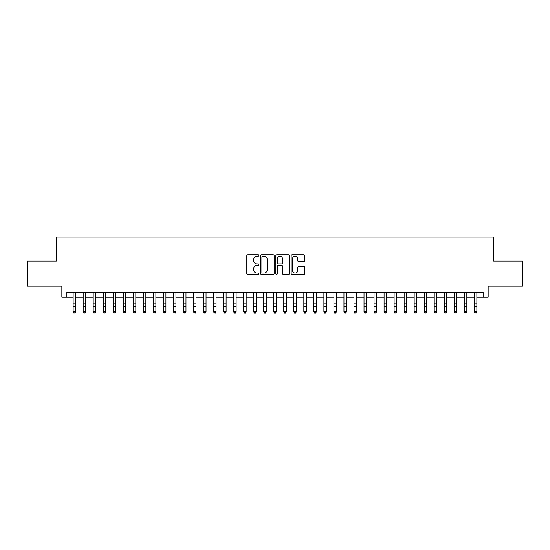 <?xml version="1.0" encoding="UTF-8"?>
<svg xmlns="http://www.w3.org/2000/svg" width="550" height="550" viewBox="0 0 550 550"><rect width="100%" height="100%" fill="white"/><g stroke="black" fill="none" stroke-linecap="round" stroke-linejoin="round"><path stroke-width="0.82" d="M258.954 255.447A0.688 0.688 0 0 0 258.259 254.753L247.803 254.753A0.983 0.983 0 0 0 246.819 255.743L246.819 273.46A0.983 0.983 0 0 0 247.803 274.45L258.259 274.45A0.688 0.688 0 0 0 258.954 273.756A0.688 0.688 0 0 0 258.259 273.068L256.912 273.068A3.149 3.149 0 0 1 253.756 269.919L253.756 268.441A3.149 3.149 0 0 1 256.912 265.293L258.259 265.293A0.688 0.688 0 0 0 258.954 264.605A0.688 0.688 0 0 0 258.259 263.911L256.912 263.911A3.149 3.149 0 0 1 253.756 260.762L253.756 259.284A3.149 3.149 0 0 1 256.912 256.135L258.259 256.135A0.688 0.688 0 0 0 258.954 255.447M303.772 261.697A0.983 0.983 0 0 0 304.755 260.714L304.755 255.743A0.983 0.983 0 0 0 303.772 254.753L292.153 254.753A0.983 0.983 0 0 0 291.17 255.743L291.17 273.46A0.983 0.983 0 0 0 292.153 274.45L303.772 274.45A0.983 0.983 0 0 0 304.755 273.46L304.755 267.458A0.983 0.983 0 0 0 303.772 266.475L298.801 266.475A0.983 0.983 0 0 0 297.818 267.458L297.818 270.435A2.633 2.633 0 0 1 295.185 273.068A2.633 2.633 0 0 1 292.552 270.435L292.552 258.768A2.633 2.633 0 0 1 295.185 256.135A2.633 2.633 0 0 1 297.818 258.768L297.818 260.714A0.983 0.983 0 0 0 298.801 261.697L303.772 261.697M66.866 297.199L66.866 292.188L483.134 292.188L483.134 297.199L488.146 297.199L488.146 286.165L522.5 286.165L522.5 261.092L493.659 261.092L493.659 237.016L56.341 237.016L56.341 261.092L27.5 261.092L27.5 286.165L61.854 286.165L61.854 297.199L73.136 297.199M274.141 255.743A0.983 0.983 0 0 0 273.151 254.753L261.539 254.753A0.983 0.983 0 0 0 260.549 255.743L260.549 273.46A0.983 0.983 0 0 0 261.539 274.45L273.151 274.45A0.983 0.983 0 0 0 274.141 273.46L274.141 255.743M276.849 254.753L288.461 254.753A0.983 0.983 0 0 1 289.451 255.743L289.451 273.46A0.983 0.983 0 0 1 288.461 274.45L283.491 274.45A0.983 0.983 0 0 1 282.507 273.46L282.507 266.276A0.983 0.983 0 0 0 281.524 265.293L278.224 265.293A0.983 0.983 0 0 0 277.241 266.276L277.241 273.756A0.688 0.688 0 0 1 276.554 274.45A0.688 0.688 0 0 1 275.859 273.756L275.859 255.743A0.983 0.983 0 0 1 276.849 254.753M75.646 297.199L83.167 297.199M85.676 297.199L93.198 297.199M95.707 297.199L103.228 297.199M105.738 297.199L113.259 297.199M115.768 297.199L123.289 297.199M125.799 297.199L133.32 297.199M135.829 297.199L143.351 297.199M145.86 297.199L153.381 297.199M155.891 297.199L163.412 297.199M165.921 297.199L173.442 297.199M175.952 297.199L183.473 297.199M185.982 297.199L193.504 297.199M196.013 297.199L203.534 297.199M206.044 297.199L213.565 297.199M216.074 297.199L223.596 297.199M226.105 297.199L233.626 297.199M236.136 297.199L243.657 297.199M246.159 297.199L253.688 297.199M256.19 297.199L263.718 297.199M266.221 297.199L273.749 297.199M276.251 297.199L283.779 297.199M286.282 297.199L293.81 297.199M296.312 297.199L303.841 297.199M306.343 297.199L313.864 297.199M316.374 297.199L323.895 297.199M326.404 297.199L333.926 297.199M336.435 297.199L343.956 297.199M346.466 297.199L353.987 297.199M356.496 297.199L364.018 297.199M366.527 297.199L374.048 297.199M376.558 297.199L384.079 297.199M386.588 297.199L394.109 297.199M396.619 297.199L404.14 297.199M406.649 297.199L414.171 297.199M416.68 297.199L424.201 297.199M426.711 297.199L434.232 297.199M436.741 297.199L444.263 297.199M446.772 297.199L454.293 297.199M456.803 297.199L464.324 297.199M466.833 297.199L474.354 297.199M476.864 297.199L483.134 297.199M262.618 256.135A0.688 0.688 0 0 0 261.931 256.822L261.931 272.381A0.688 0.688 0 0 0 262.618 273.068L264.048 273.068A3.149 3.149 0 0 0 267.197 269.919L267.197 259.284A3.149 3.149 0 0 0 264.048 256.135L262.618 256.135M282.507 258.816A2.633 2.633 0 0 0 279.874 256.183A2.633 2.633 0 0 0 277.241 258.816L277.241 262.928A0.983 0.983 0 0 0 278.224 263.911L281.524 263.911A0.983 0.983 0 0 0 282.507 262.928L282.507 258.816M75.646 292.188L75.646 311.877L74.896 312.984L73.892 312.757L74.896 312.984M73.136 292.188L73.136 311.321L75.646 311.321L74.896 312.757M73.892 312.984L73.136 311.877L73.136 311.321L73.892 312.757M85.676 292.188L85.676 311.877L84.927 312.984L83.923 312.757L84.927 312.984M83.167 292.188L83.167 311.321L85.676 311.321L84.927 312.757M83.923 312.984L83.167 311.877L83.167 311.321L83.923 312.757M95.707 292.188L95.707 311.877L94.958 312.984L93.954 312.757L94.958 312.984M93.198 292.188L93.198 311.321L95.707 311.321L94.958 312.757M93.954 312.984L93.198 311.877L93.198 311.321L93.954 312.757M105.738 292.188L105.738 311.877L104.988 312.984L103.984 312.757L104.988 312.984M103.228 292.188L103.228 311.321L105.738 311.321L104.988 312.757M103.984 312.984L103.228 311.877L103.228 311.321L103.984 312.757M115.768 292.188L115.768 311.877L115.012 312.984L114.015 312.757L115.012 312.984M113.259 292.188L113.259 311.321L115.768 311.321L115.012 312.757M114.015 312.984L113.259 311.877L113.259 311.321L114.015 312.757M125.799 292.188L125.799 311.877L125.042 312.984L124.046 312.757L125.042 312.984M123.289 292.188L123.289 311.321L125.799 311.321L125.042 312.757M124.046 312.984L123.289 311.877L123.289 311.321L124.046 312.757M135.829 292.188L135.829 311.877L135.073 312.984L134.076 312.757L135.073 312.984M133.32 292.188L133.32 311.321L135.829 311.321L135.073 312.757M134.076 312.984L133.32 311.877L133.32 311.321L134.076 312.757M145.86 292.188L145.86 311.877L145.104 312.984L144.1 312.757L145.104 312.984M143.351 292.188L143.351 311.321L145.86 311.321L145.104 312.757M144.1 312.984L143.351 311.877L143.351 311.321L144.1 312.757M155.891 292.188L155.891 311.877L155.134 312.984L154.131 312.757L155.134 312.984M153.381 292.188L153.381 311.321L155.891 311.321L155.134 312.757M154.131 312.984L153.381 311.877L153.381 311.321L154.131 312.757M165.921 292.188L165.921 311.877L165.165 312.984L164.161 312.757L165.165 312.984M163.412 292.188L163.412 311.321L165.921 311.321L165.165 312.757M164.161 312.984L163.412 311.877L163.412 311.321L164.161 312.757M175.952 292.188L175.952 311.877L175.196 312.984L174.192 312.757L175.196 312.984M173.442 292.188L173.442 311.321L175.952 311.321L175.196 312.757M174.192 312.984L173.442 311.877L173.442 311.321L174.192 312.757M185.982 292.188L185.982 311.877L185.226 312.984L184.222 312.757L185.226 312.984M183.473 292.188L183.473 311.321L185.982 311.321L185.226 312.757M184.222 312.984L183.473 311.877L183.473 311.321L184.222 312.757M196.013 292.188L196.013 311.877L195.257 312.984L194.253 312.757L195.257 312.984M193.504 292.188L193.504 311.321L196.013 311.321L195.257 312.757M194.253 312.984L193.504 311.877L193.504 311.321L194.253 312.757M206.044 292.188L206.044 311.877L205.288 312.984L204.284 312.757L205.288 312.984M203.534 292.188L203.534 311.321L206.044 311.321L205.288 312.757M204.284 312.984L203.534 311.877L203.534 311.321L204.284 312.757M216.074 292.188L216.074 311.877L215.318 312.984L214.314 312.757L215.318 312.984M213.565 292.188L213.565 311.321L216.074 311.321L215.318 312.757M214.314 312.984L213.565 311.877L213.565 311.321L214.314 312.757M226.105 292.188L226.105 311.877L225.349 312.984L224.345 312.757L225.349 312.984M223.596 292.188L223.596 311.321L226.105 311.321L225.349 312.757M224.345 312.984L223.596 311.877L223.596 311.321L224.345 312.757M236.136 292.188L236.136 311.877L235.379 312.984L234.376 312.757L235.379 312.984M233.626 292.188L233.626 311.321L236.136 311.321L235.379 312.757M234.376 312.984L233.626 311.877L233.626 311.321L234.376 312.757M246.159 292.188L246.159 311.877L245.41 312.984L244.406 312.757L245.41 312.984M243.657 292.188L243.657 311.321L246.159 311.321L245.41 312.757M244.406 312.984L243.657 311.877L243.657 311.321L244.406 312.757M256.19 292.188L256.19 311.877L255.441 312.984L254.437 312.757L255.441 312.984M253.688 292.188L253.688 311.321L256.19 311.321L255.441 312.757M254.437 312.984L253.688 311.877L253.688 311.321L254.437 312.757M266.221 292.188L266.221 311.877L265.471 312.984L264.468 312.757L265.471 312.984M263.718 292.188L263.718 311.321L266.221 311.321L265.471 312.757M264.468 312.984L263.718 311.877L263.718 311.321L264.468 312.757M276.251 292.188L276.251 311.877L275.502 312.984L274.498 312.757L275.502 312.984M273.749 292.188L273.749 311.321L276.251 311.321L275.502 312.757M274.498 312.984L273.749 311.877L273.749 311.321L274.498 312.757M286.282 292.188L286.282 311.877L285.532 312.984L284.529 312.757L285.532 312.984M283.779 292.188L283.779 311.321L286.282 311.321L285.532 312.757M284.529 312.984L283.779 311.877L283.779 311.321L284.529 312.757M296.312 292.188L296.312 311.877L295.563 312.984L294.559 312.757L295.563 312.984M293.81 292.188L293.81 311.321L296.312 311.321L295.563 312.757M294.559 312.984L293.81 311.877L293.81 311.321L294.559 312.757M306.343 292.188L306.343 311.877L305.594 312.984L304.59 312.757L305.594 312.984M303.841 292.188L303.841 311.321L306.343 311.321L305.594 312.757M304.59 312.984L303.841 311.877L303.841 311.321L304.59 312.757M316.374 292.188L316.374 311.877L315.624 312.984L314.621 312.757L315.624 312.984M313.864 292.188L313.864 311.321L316.374 311.321L315.624 312.757M314.621 312.984L313.864 311.877L313.864 311.321L314.621 312.757M326.404 292.188L326.404 311.877L325.655 312.984L324.651 312.757L325.655 312.984M323.895 292.188L323.895 311.321L326.404 311.321L325.655 312.757M324.651 312.984L323.895 311.877L323.895 311.321L324.651 312.757M336.435 292.188L336.435 311.877L335.686 312.984L334.682 312.757L335.686 312.984M333.926 292.188L333.926 311.321L336.435 311.321L335.686 312.757M334.682 312.984L333.926 311.877L333.926 311.321L334.682 312.757M346.466 292.188L346.466 311.877L345.716 312.984L344.712 312.757L345.716 312.984M343.956 292.188L343.956 311.321L346.466 311.321L345.716 312.757M344.712 312.984L343.956 311.877L343.956 311.321L344.712 312.757M356.496 292.188L356.496 311.877L355.747 312.984L354.743 312.757L355.747 312.984M353.987 292.188L353.987 311.321L356.496 311.321L355.747 312.757M354.743 312.984L353.987 311.877L353.987 311.321L354.743 312.757M366.527 292.188L366.527 311.877L365.777 312.984L364.774 312.757L365.777 312.984M364.018 292.188L364.018 311.321L366.527 311.321L365.777 312.757M364.774 312.984L364.018 311.877L364.018 311.321L364.774 312.757M376.558 292.188L376.558 311.877L375.808 312.984L374.804 312.757L375.808 312.984M374.048 292.188L374.048 311.321L376.558 311.321L375.808 312.757M374.804 312.984L374.048 311.877L374.048 311.321L374.804 312.757M386.588 292.188L386.588 311.877L385.839 312.984L384.835 312.757L385.839 312.984M384.079 292.188L384.079 311.321L386.588 311.321L385.839 312.757M384.835 312.984L384.079 311.877L384.079 311.321L384.835 312.757M396.619 292.188L396.619 311.877L395.869 312.984L394.866 312.757L395.869 312.984M394.109 292.188L394.109 311.321L396.619 311.321L395.869 312.757M394.866 312.984L394.109 311.877L394.109 311.321L394.866 312.757M406.649 292.188L406.649 311.877L405.9 312.984L404.896 312.757L405.9 312.984M404.14 292.188L404.14 311.321L406.649 311.321L405.9 312.757M404.896 312.984L404.14 311.877L404.14 311.321L404.896 312.757M416.68 292.188L416.68 311.877L415.924 312.984L414.927 312.757L415.924 312.984M414.171 292.188L414.171 311.321L416.68 311.321L415.924 312.757M414.927 312.984L414.171 311.877L414.171 311.321L414.927 312.757M426.711 292.188L426.711 311.877L425.954 312.984L424.957 312.757L425.954 312.984M424.201 292.188L424.201 311.321L426.711 311.321L425.954 312.757M424.957 312.984L424.201 311.877L424.201 311.321L424.957 312.757M436.741 292.188L436.741 311.877L435.985 312.984L434.988 312.757L435.985 312.984M434.232 292.188L434.232 311.321L436.741 311.321L435.985 312.757M434.988 312.984L434.232 311.877L434.232 311.321L434.988 312.757M446.772 292.188L446.772 311.877L446.016 312.984L445.012 312.757L446.016 312.984M444.263 292.188L444.263 311.321L446.772 311.321L446.016 312.757M445.012 312.984L444.263 311.877L444.263 311.321L445.012 312.757M456.803 292.188L456.803 311.877L456.046 312.984L455.043 312.757L456.046 312.984M454.293 292.188L454.293 311.321L456.803 311.321L456.046 312.757M455.043 312.984L454.293 311.877L454.293 311.321L455.043 312.757M466.833 292.188L466.833 311.877L466.077 312.984L465.073 312.757L466.077 312.984M464.324 292.188L464.324 311.321L466.833 311.321L466.077 312.757M465.073 312.984L464.324 311.877L464.324 311.321L465.073 312.757M476.864 292.188L476.864 311.877L476.107 312.984L475.104 312.757L476.107 312.984M474.354 292.188L474.354 311.321L476.864 311.321L476.107 312.757M475.104 312.984L474.354 311.877L474.354 311.321L475.104 312.757M75.646 303.098L73.136 303.098M75.646 306.543L73.136 306.543M75.646 292.511L73.136 292.511M85.676 303.098L83.167 303.098M85.676 306.543L83.167 306.543M85.676 292.511L83.167 292.511M95.707 303.098L93.198 303.098M95.707 306.543L93.198 306.543M95.707 292.511L93.198 292.511M105.738 303.098L103.228 303.098M105.738 306.543L103.228 306.543M105.738 292.511L103.228 292.511M115.768 303.098L113.259 303.098M115.768 306.543L113.259 306.543M115.768 292.511L113.259 292.511M125.799 303.098L123.289 303.098M125.799 306.543L123.289 306.543M125.799 292.511L123.289 292.511M135.829 303.098L133.32 303.098M135.829 306.543L133.32 306.543M135.829 292.511L133.32 292.511M145.86 303.098L143.351 303.098M145.86 306.543L143.351 306.543M145.86 292.511L143.351 292.511M155.891 303.098L153.381 303.098M155.891 306.543L153.381 306.543M155.891 292.511L153.381 292.511M165.921 303.098L163.412 303.098M165.921 306.543L163.412 306.543M165.921 292.511L163.412 292.511M175.952 303.098L173.442 303.098M175.952 306.543L173.442 306.543M175.952 292.511L173.442 292.511M185.982 303.098L183.473 303.098M185.982 306.543L183.473 306.543M185.982 292.511L183.473 292.511M196.013 303.098L193.504 303.098M196.013 306.543L193.504 306.543M196.013 292.511L193.504 292.511M206.044 303.098L203.534 303.098M206.044 306.543L203.534 306.543M206.044 292.511L203.534 292.511M216.074 303.098L213.565 303.098M216.074 306.543L213.565 306.543M216.074 292.511L213.565 292.511M226.105 303.098L223.596 303.098M226.105 306.543L223.596 306.543M226.105 292.511L223.596 292.511M236.136 303.098L233.626 303.098M236.136 306.543L233.626 306.543M236.136 292.511L233.626 292.511M246.159 303.098L243.657 303.098M246.159 306.543L243.657 306.543M246.159 292.511L243.657 292.511M256.19 303.098L253.688 303.098M256.19 306.543L253.688 306.543M256.19 292.511L253.688 292.511M266.221 303.098L263.718 303.098M266.221 306.543L263.718 306.543M266.221 292.511L263.718 292.511M276.251 303.098L273.749 303.098M276.251 306.543L273.749 306.543M276.251 292.511L273.749 292.511M286.282 303.098L283.779 303.098M286.282 306.543L283.779 306.543M286.282 292.511L283.779 292.511M296.312 303.098L293.81 303.098M296.312 306.543L293.81 306.543M296.312 292.511L293.81 292.511M306.343 303.098L303.841 303.098M306.343 306.543L303.841 306.543M306.343 292.511L303.841 292.511M316.374 303.098L313.864 303.098M316.374 306.543L313.864 306.543M316.374 292.511L313.864 292.511M326.404 303.098L323.895 303.098M326.404 306.543L323.895 306.543M326.404 292.511L323.895 292.511M336.435 303.098L333.926 303.098M336.435 306.543L333.926 306.543M336.435 292.511L333.926 292.511M346.466 303.098L343.956 303.098M346.466 306.543L343.956 306.543M346.466 292.511L343.956 292.511M356.496 303.098L353.987 303.098M356.496 306.543L353.987 306.543M356.496 292.511L353.987 292.511M366.527 303.098L364.018 303.098M366.527 306.543L364.018 306.543M366.527 292.511L364.018 292.511M376.558 303.098L374.048 303.098M376.558 306.543L374.048 306.543M376.558 292.511L374.048 292.511M386.588 303.098L384.079 303.098M386.588 306.543L384.079 306.543M386.588 292.511L384.079 292.511M396.619 303.098L394.109 303.098M396.619 306.543L394.109 306.543M396.619 292.511L394.109 292.511M406.649 303.098L404.14 303.098M406.649 306.543L404.14 306.543M406.649 292.511L404.14 292.511M416.68 303.098L414.171 303.098M416.68 306.543L414.171 306.543M416.68 292.511L414.171 292.511M426.711 303.098L424.201 303.098M426.711 306.543L424.201 306.543M426.711 292.511L424.201 292.511M436.741 303.098L434.232 303.098M436.741 306.543L434.232 306.543M436.741 292.511L434.232 292.511M446.772 303.098L444.263 303.098M446.772 306.543L444.263 306.543M446.772 292.511L444.263 292.511M456.803 303.098L454.293 303.098M456.803 306.543L454.293 306.543M456.803 292.511L454.293 292.511M466.833 303.098L464.324 303.098M466.833 306.543L464.324 306.543M466.833 292.511L464.324 292.511M476.864 303.098L474.354 303.098M476.864 306.543L474.354 306.543M476.864 292.511L474.354 292.511"/></g></svg>
